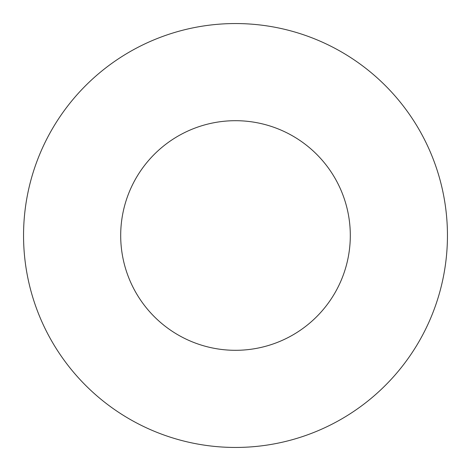 <?xml version="1.0" encoding="UTF-8"?>
<svg xmlns="http://www.w3.org/2000/svg" width="471" height="471" viewBox="0 0 471 471"><rect width="100%" height="100%" fill="white"/><g stroke="black" fill="none" stroke-linecap="round" stroke-linejoin="round"><path stroke-width="0.71" d="M350.306 235.5A114.806 114.806 0 0 0 235.5 120.694A114.806 114.806 0 0 0 120.694 235.5A114.806 114.806 0 0 0 235.5 350.306A114.806 114.806 0 0 0 350.306 235.5M447.45 235.5A211.95 211.95 0 0 0 235.5 23.55A211.95 211.95 0 0 0 23.55 235.5A211.95 211.95 0 0 0 235.5 447.45A211.95 211.95 0 0 0 447.45 235.5"/></g></svg>
